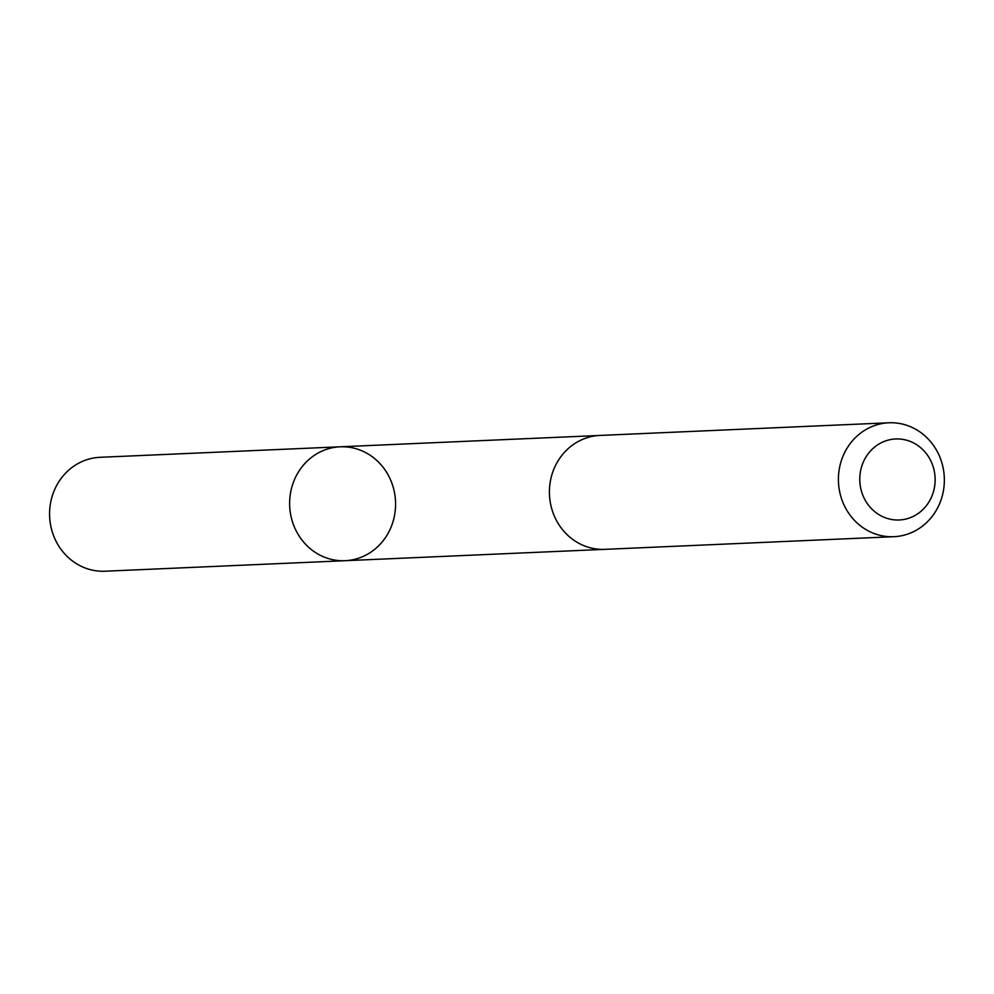 <?xml version="1.0" encoding="UTF-8"?>
<svg xmlns="http://www.w3.org/2000/svg" width="994" height="994" viewBox="0 0 994 994"><rect width="100%" height="100%" fill="white"/><g stroke="black" fill="none" stroke-linecap="round" stroke-linejoin="round"><path stroke-width="1.49" d="M352.261 447.785A57.006 52.968 -92.5 0 1 395.463 507.996A57.006 52.968 -92.5 0 1 345.104 560.703A57.006 52.968 -92.5 0 1 289.689 506.07A57.006 52.968 -92.5 0 1 340.122 446.803A57.006 52.968 -92.5 0 1 352.261 447.785M100.071 457.302A57.006 52.968 87.5 0 0 49.7 510.009A57.006 52.968 87.5 0 0 92.902 570.245A57.006 52.968 87.5 0 0 105.053 571.215L345.104 560.703A57.006 52.968 -92.5 0 1 289.689 506.07A57.006 52.968 -92.5 0 1 340.122 446.803L100.071 457.302M888.884 422.785L599.904 435.434A57.006 52.968 87.5 0 0 549.533 488.141A57.006 52.968 87.5 0 0 592.735 548.365A57.006 52.968 87.5 0 0 604.886 549.347L893.867 536.698A57.006 52.968 87.5 0 0 944.3 477.431A57.006 52.968 87.5 0 0 888.884 422.785A57.006 52.968 87.5 0 0 838.526 475.492A57.006 52.968 87.5 0 0 881.728 535.729A57.006 52.968 87.5 0 0 893.867 536.698M890.587 519.29A40.555 37.685 87.5 0 0 932.981 466.186A40.555 37.685 87.5 0 0 868.806 452.941A40.555 37.685 87.5 0 0 890.587 519.29M598.761 435.496L340.122 446.803M603.743 549.384L345.104 560.703"/></g></svg>
